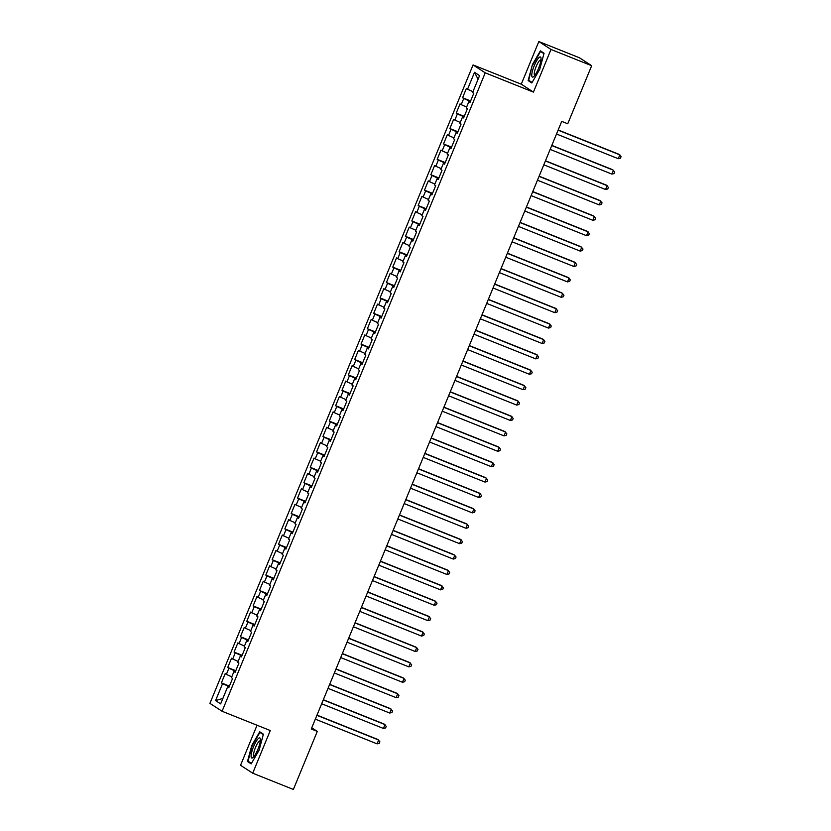 <?xml version="1.0" encoding="UTF-8"?>
<svg xmlns="http://www.w3.org/2000/svg" width="831" height="831" viewBox="0 0 831 831"><rect width="100%" height="100%" fill="white"/><g stroke="black" fill="none" stroke-linecap="round" stroke-linejoin="round"><path stroke-width="1.25" d="M257.049 725.245L240.543 765.289L252.707 773.194L293.374 789.45L317.297 731.394L311.76 727.8M473.068 64.932L209.921 703.358L222.085 711.263L485.231 72.827L473.068 64.932L521.266 84.201L533.429 92.106L551.005 49.455L538.841 41.55L521.266 84.201M538.841 41.55L579.508 57.806L591.672 65.711L551.005 49.455M478.064 79.288L474.522 72.318L467.541 89.26L466.368 88.502L462.566 97.736L463.729 98.494L461.195 104.654L460.021 103.896L456.219 113.141L457.382 113.899L454.848 120.059L453.674 119.3L449.872 128.535L451.036 129.293L448.501 135.453L447.327 134.695L443.525 143.94L444.689 144.698L442.154 150.858L440.981 150.099L437.179 159.334L438.342 160.092L435.808 166.252L434.634 165.494L430.832 174.728L431.995 175.486L429.461 181.646L428.287 180.888L424.485 190.133L425.649 190.891L423.114 197.051L421.94 196.293L418.138 205.527L419.302 206.285L416.767 212.445L415.593 211.687L411.792 220.932L412.955 221.69L410.421 227.85L409.247 227.092L405.445 236.326L406.608 237.084L404.074 243.244L402.9 242.486L399.098 251.731L400.262 252.489L397.727 258.638L396.553 257.89L392.751 267.125L393.915 267.883L391.38 274.043L390.206 273.285L386.405 282.519L387.568 283.278L385.033 289.437L383.86 288.679L380.058 297.924L381.221 298.682L378.687 304.842L377.513 304.084L373.711 313.318L374.874 314.076L372.34 320.236L371.166 319.478L367.364 328.723L368.528 329.481L365.993 335.641L364.819 334.883L361.018 344.117L362.181 344.875L359.646 351.035L358.473 350.277L354.671 359.522L355.834 360.27L353.3 366.429L352.126 365.671L348.324 374.916L349.487 375.674L346.942 381.834L345.779 381.076L341.977 390.31L343.141 391.069L340.596 397.228L339.432 396.47L335.631 405.715L336.794 406.473L334.249 412.633L333.086 411.875L329.284 421.109L330.447 421.868L327.902 428.027L326.739 427.269L322.927 436.514L324.1 437.272L321.555 443.432L320.392 442.674L316.58 451.908L317.754 452.666L315.209 458.826L314.045 458.068L310.233 467.302L311.407 468.061L308.862 474.221L307.699 473.462L303.886 482.707L305.06 483.465L302.515 489.625L301.352 488.867L297.54 498.101L298.713 498.86L296.168 505.019L295.005 504.261L291.193 513.506L292.367 514.264L289.822 520.424L288.658 519.666L284.846 528.9L286.02 529.659L283.475 535.818L282.311 535.06L278.499 544.305L279.673 545.063L277.128 551.223L275.965 550.465L272.153 559.699L273.326 560.458L270.781 566.617L269.618 565.859L265.806 575.094L266.98 575.852L264.435 582.012L263.271 581.253L259.459 590.498L260.633 591.257L258.088 597.416L256.924 596.658L253.112 605.892L254.286 606.651L251.741 612.811L250.578 612.052L246.765 621.297L247.939 622.055L245.394 628.215L244.231 627.457L240.419 636.691L241.592 637.45L239.048 643.61L237.884 642.851L234.072 652.096L235.246 652.854L232.701 659.014L231.537 658.256L227.725 667.49L228.899 668.249L226.354 674.408L225.191 673.65L221.378 682.885L229.429 686.105M474.522 72.318L479.58 75.611L472.6 92.542L473.774 93.301L469.962 102.545L468.798 101.787L466.253 107.947L467.417 108.705L463.615 117.94L462.452 117.181L459.907 123.341L461.07 124.099L457.268 133.344L456.105 132.586L453.56 138.746L454.723 139.504L450.921 148.739L449.758 147.98L447.213 154.14L448.376 154.898L444.575 164.133L443.401 163.385L440.866 169.534L442.03 170.293L438.228 179.538L437.054 178.779L434.52 184.939L435.683 185.697L431.881 194.932L430.707 194.174L428.173 200.333L429.336 201.092L425.534 210.336L424.361 209.578L421.826 215.738L422.989 216.496L419.188 225.731L418.014 224.972L415.479 231.132L416.643 231.891L412.841 241.135L411.667 240.377L409.132 246.537L410.296 247.295L406.494 256.53L405.32 255.771L402.786 261.931L403.949 262.689L400.147 271.924L398.973 271.166L396.439 277.325L397.602 278.084L393.801 287.329L392.627 286.57L390.092 292.73L391.256 293.488L387.454 302.723L386.28 301.965L383.745 308.124L384.909 308.883L381.107 318.128L379.933 317.369L377.399 323.529L378.562 324.287L374.76 333.522L373.586 332.764L371.052 338.923L372.215 339.682L368.413 348.927L367.24 348.168L364.705 354.328L365.869 355.086L362.067 364.321L360.893 363.562L358.358 369.722L359.522 370.481L355.72 379.715L354.546 378.957L352.012 385.117L353.175 385.875L349.373 395.12L348.199 394.361L345.665 400.521L346.828 401.28L343.026 410.514L341.853 409.756L339.318 415.916L340.481 416.674L336.68 425.919L335.506 425.16L332.971 431.32L334.135 432.078L330.333 441.313L329.159 440.555L326.625 446.714L327.788 447.473L323.986 456.718L322.812 455.959L320.278 462.119L321.441 462.877L317.639 472.112L316.466 471.354L313.931 477.513L315.094 478.272L311.293 487.506L310.119 486.748L307.584 492.908L308.748 493.666L304.946 502.911L303.772 502.153L301.238 508.312L302.401 509.071L298.599 518.305L297.425 517.547L294.891 523.707L296.054 524.465L292.252 533.71L291.079 532.951L288.544 539.111L289.707 539.87L285.906 549.104L284.732 548.346L282.197 554.506L283.361 555.264L279.559 564.509L278.385 563.75L275.85 569.91L277.014 570.668L273.212 579.903L272.038 579.145L269.504 585.304L270.667 586.063L266.865 595.297L265.691 594.539L263.157 600.699L264.32 601.457L260.519 610.702L259.345 609.944L256.81 616.103L257.974 616.862L254.172 626.096L252.998 625.338L250.463 631.498L251.627 632.256L247.815 641.501L246.651 640.743L244.117 646.902L245.28 647.661L241.468 656.895L240.304 656.137L237.77 662.297L238.933 663.055L235.121 672.3L233.958 671.541L231.423 677.701L232.587 678.449L228.774 687.694L227.611 686.936L220.631 703.878L215.572 700.585L222.552 683.643L221.378 682.885M591.672 65.711L567.75 123.767L561.725 121.357L311.272 728.984L317.297 731.394M226.354 674.408L231.776 676.818M228.899 668.249L235.568 671.219M227.611 686.936L228.909 687.362M232.701 659.014L238.133 661.424M235.246 652.854L241.914 655.815M233.958 671.541L235.256 671.967M239.048 643.61L244.48 646.019M241.592 637.45L248.261 640.421M240.304 656.137L241.613 656.573M245.394 628.215L250.827 630.625M247.939 622.055L254.608 625.016M246.651 640.743L247.96 641.168M251.741 612.811L257.174 615.22M254.286 606.651L260.955 609.622M252.998 625.338L254.307 625.774M258.088 597.416L263.52 599.826M260.633 591.257L267.302 594.227M259.345 609.944L260.654 610.37M264.435 582.012L269.867 584.432M266.98 575.852L273.648 578.823M265.691 594.539L267 594.975M270.781 566.617L276.214 569.027M273.326 560.458L279.995 563.428M272.038 579.145L273.347 579.571M277.128 551.223L282.561 553.633M279.673 545.063L286.342 548.024M278.385 563.75L279.694 564.176M283.475 535.818L288.908 538.228M286.02 529.659L292.689 532.629M284.732 548.346L286.041 548.782M289.822 520.424L295.254 522.834M292.367 514.264L299.035 517.225M291.079 532.951L292.387 533.377M296.168 505.019L301.601 507.429M298.713 498.86L305.382 501.831M297.425 517.547L298.734 517.983M302.515 489.625L307.948 492.035M305.06 483.465L311.729 486.436M303.772 502.153L305.081 502.578M308.862 474.221L314.295 476.641M311.407 468.061L318.076 471.032M310.119 486.748L311.428 487.184M315.209 458.826L320.641 461.236M317.754 452.666L324.422 455.637M316.466 471.354L317.774 471.779M321.555 443.432L326.988 445.842M324.1 437.272L330.769 440.233M322.812 455.959L324.121 456.385M327.902 428.027L333.335 430.437M330.447 421.868L337.116 424.838M329.159 440.555L330.468 440.991M334.249 412.633L339.682 415.043M336.794 406.473L343.463 409.434M335.506 425.16L336.815 425.586M340.596 397.228L346.028 399.638M343.141 391.069L349.809 394.039M341.853 409.756L343.161 410.192M346.942 381.834L352.375 384.244M349.487 375.674L356.156 378.645M348.199 394.361L349.508 394.787M353.3 366.429L358.722 368.85M355.834 360.27L362.513 363.24M354.546 378.957L355.855 379.393M359.646 351.035L365.069 353.445M362.181 344.875L368.86 347.846M360.893 363.562L362.202 363.988M365.993 335.641L371.415 338.051M368.528 329.481L375.207 332.442M367.24 348.168L368.549 348.594M372.34 320.236L377.762 322.646M374.874 314.076L381.554 317.047M373.586 332.764L374.895 333.2M378.687 304.842L384.109 307.252M381.221 298.682L387.9 301.643M379.933 317.369L381.242 317.795M385.033 289.437L390.456 291.847M387.568 283.278L394.247 286.248M386.28 301.965L387.589 302.401M391.38 274.043L396.803 276.453M393.915 267.883L400.594 270.854M392.627 286.57L393.936 286.996M397.727 258.638L403.149 261.059M400.262 252.489L406.941 255.449M398.973 271.166L400.282 271.602M404.074 243.244L409.496 245.654M406.608 237.084L413.287 240.055M405.32 255.771L406.629 256.197M410.421 227.85L415.843 230.26M412.955 221.69L419.634 224.65M411.667 240.377L412.976 240.803M416.767 212.445L422.19 214.855M419.302 206.285L425.981 209.256M418.014 224.972L419.323 225.409M423.114 197.051L428.536 199.461M425.649 190.891L432.328 193.852M424.361 209.578L425.669 210.004M429.461 181.646L434.883 184.066M431.995 175.486L438.675 178.457M430.707 194.174L432.016 194.61M435.808 166.252L441.23 168.662M438.342 160.092L445.021 163.063M437.054 178.779L438.363 179.205M442.154 150.858L447.577 153.268M444.689 144.698L451.368 147.658M443.401 163.385L444.71 163.811M448.501 135.453L453.923 137.863M451.036 129.293L457.715 132.264M449.758 147.98L451.056 148.406M454.848 120.059L460.27 122.469M457.382 113.899L464.062 116.859M456.105 132.586L457.403 133.012M461.195 104.654L466.617 107.064M463.729 98.494L470.408 101.465M462.452 117.181L463.75 117.618M467.541 89.26L472.964 91.67M468.798 101.787L470.097 102.213M533.429 92.106L485.231 72.827M252.707 773.194L270.283 730.532L222.085 711.263M222.552 683.643L229.221 686.614M222.864 698.445L215.572 700.585M531.809 82.955L539.766 69.285L544.056 53.236L540.399 50.857L532.442 64.527L528.142 80.576L531.809 82.955M263.396 734.168L259.739 731.789L251.783 745.459L247.482 761.508L251.149 763.886L259.106 750.216L263.396 734.168M462.566 97.736L470.616 100.956M456.219 113.141L464.269 116.361M449.872 128.535L457.923 131.755M443.525 143.94L451.576 147.149M437.179 159.334L445.229 162.554M430.832 174.728L438.882 177.948M424.485 190.133L432.536 193.353M418.138 205.527L426.189 208.747M411.792 220.932L419.842 224.152M405.445 236.326L413.495 239.546M399.098 251.731L407.148 254.94M392.751 267.125L400.802 270.345M386.405 282.519L394.455 285.739M380.058 297.924L388.108 301.144M373.711 313.318L381.761 316.538M367.364 328.723L375.415 331.943M361.018 344.117L369.068 347.337M354.671 359.522L362.721 362.731M348.324 374.916L356.374 378.136M341.977 390.31L350.028 393.53M335.631 405.715L343.681 408.935M329.284 421.109L337.334 424.329M322.927 436.514L330.987 439.734M316.58 451.908L324.641 455.128M310.233 467.302L318.294 470.523M303.886 482.707L311.947 485.927M297.54 498.101L305.59 501.322M291.193 513.506L299.243 516.726M284.846 528.9L292.896 532.12M278.499 544.305L286.55 547.525M272.153 559.699L280.203 562.919M265.806 575.094L273.856 578.314M259.459 590.498L267.509 593.718M253.112 605.892L261.163 609.113M246.765 621.297L254.816 624.517M240.419 636.691L248.469 639.912M234.072 652.096L242.122 655.306M227.725 667.49L235.775 670.71M530.791 81.635L528.142 80.576M532.089 82.477L528.693 80.275L532.442 64.527M250.131 762.567L247.482 761.508M558.089 130.166L619.843 154.857L618.254 158.7L556.51 134.009M558.162 129.989L619.022 154.317L621.079 156.633L620.445 158.17L618.254 158.7M551.742 145.56L613.496 170.251L611.907 174.105L550.164 149.414M551.815 145.383L612.676 169.721L614.732 172.027L614.099 173.565L611.907 174.105M545.396 160.954L607.149 185.645L605.56 189.499L543.817 164.808M545.468 160.778L606.329 185.116L608.385 187.432L607.752 188.969L605.56 189.499M533.897 76.39A10.834 2.503 -68.2 0 0 538.831 67.685A10.834 2.503 -68.2 0 0 541.023 58.232A10.834 2.503 -68.2 0 0 538.904 57.661A10.834 2.503 -68.2 0 0 532.557 70.573A10.834 2.503 -68.2 0 0 533.689 76.577A10.834 2.503 -68.2 0 0 533.897 76.39M540.96 60.05A8.206 1.891 -68.2 0 0 540.825 59.957A8.206 1.891 -68.2 0 0 539.672 60.486A8.206 1.891 -68.2 0 0 535.351 68.693A8.206 1.891 -68.2 0 0 534.728 75.195A8.206 1.891 -68.2 0 0 534.894 75.226M532.858 64.725L540.566 51.47L543.941 53.672M542.612 52.291L540.566 51.47M253.237 757.321A10.834 2.503 -68.2 0 0 258.181 748.606A10.834 2.503 -68.2 0 0 260.363 739.164A10.834 2.503 -68.2 0 0 258.254 738.593A10.834 2.503 -68.2 0 0 251.897 751.504A10.834 2.503 -68.2 0 0 253.029 757.508A10.834 2.503 -68.2 0 0 253.237 757.321M260.3 740.972A8.206 1.891 -68.2 0 0 260.165 740.888A8.206 1.891 -68.2 0 0 259.012 741.418A8.206 1.891 -68.2 0 0 254.691 749.624A8.206 1.891 -68.2 0 0 254.068 756.127A8.206 1.891 -68.2 0 0 254.234 756.158M251.429 763.409L248.033 761.196L252.198 745.646L259.906 732.402L263.282 734.604M261.952 733.222L259.906 732.402M539.049 176.359L600.803 201.05L599.213 204.904L537.47 180.202M539.122 176.182L599.982 200.52L602.039 202.826L601.405 204.364L599.213 204.904M532.702 191.753L594.456 216.444L592.867 220.298L531.123 195.607M532.775 191.577L593.635 215.915L595.692 218.221L595.058 219.768L592.867 220.298M526.355 207.158L588.109 231.849L586.52 235.692L524.766 211.001M526.428 206.981L587.288 231.309L589.345 233.625L588.712 235.163L586.52 235.692M520.009 222.552L581.762 247.243L580.173 251.097L518.419 226.406M520.081 222.376L580.942 246.714L582.998 249.02L582.365 250.567L580.173 251.097M513.662 237.957L575.416 262.648L573.826 266.491L512.073 241.8M513.735 237.78L574.595 262.108L576.652 264.424L576.018 265.962L573.826 266.491M507.315 253.351L569.069 278.042L567.48 281.896L505.726 257.205M507.388 253.175L568.248 277.512L570.305 279.818L569.671 281.356L567.48 281.896M500.968 268.745L562.722 293.436L561.133 297.29L499.379 272.599M501.041 268.569L561.901 292.907L563.958 295.223L563.325 296.76L561.133 297.29M494.622 284.15L556.375 308.841L554.786 312.685L493.032 287.993M494.694 283.973L555.555 308.301L557.611 310.617L556.978 312.155L554.786 312.685M488.275 299.544L550.029 324.235L548.439 328.089L486.686 303.398M488.348 299.368L549.208 323.706L551.265 326.012L550.631 327.559L548.439 328.089M481.928 314.949L543.682 339.64L542.092 343.483L480.339 318.792M482.001 314.772L542.861 339.1L544.918 341.416L544.284 342.954L542.092 343.483M475.581 330.343L537.335 355.034L535.746 358.888L473.992 334.197M475.654 330.167L536.514 354.505L538.571 356.811L537.937 358.358L535.746 358.888M469.235 345.738L530.988 370.439L529.399 374.282L467.645 349.591M469.307 345.571L530.168 369.899L532.224 372.215L531.591 373.753L529.399 374.282M462.888 361.142L524.641 385.833L523.052 389.687L461.298 364.996M462.96 360.966L523.821 385.304L525.878 387.61L525.244 389.147L523.052 389.687M456.541 376.536L518.295 401.228L516.705 405.081L454.952 380.39M456.614 376.36L517.474 400.698L519.531 403.014L518.897 404.552L516.705 405.081M450.194 391.941L511.948 416.632L510.359 420.476L448.605 395.785M450.267 391.765L511.127 416.092L513.184 418.409L512.55 419.946L510.359 420.476M443.847 407.335L505.601 432.027L504.012 435.88L442.258 411.189M443.92 407.159L504.781 431.497L506.837 433.803L506.204 435.351L504.012 435.88M437.501 422.74L499.254 447.431L497.665 451.275L435.911 426.583M437.573 422.564L498.434 446.891L500.491 449.207L499.857 450.745L497.665 451.275M431.154 438.134L492.908 462.825L491.318 466.679L429.565 441.988M431.227 437.958L492.087 462.296L494.144 464.602L493.51 466.149L491.318 466.679M424.807 453.529L486.561 478.23L484.972 482.073L423.218 457.382M424.88 453.362L485.74 477.69L487.797 480.006L487.163 481.544L484.972 482.073M418.46 468.933L480.214 493.624L478.625 497.478L416.871 472.787M418.533 468.757L479.394 493.095L481.45 495.401L480.817 496.938L478.625 497.478M412.114 484.328L473.867 509.019L472.278 512.872L410.524 488.181M412.186 484.151L473.047 508.489L475.103 510.805L474.47 512.343L472.278 512.872M405.767 499.732L467.521 524.423L465.931 528.267L404.178 503.576M405.84 499.556L466.7 523.883L468.757 526.2L468.123 527.737L465.931 528.267M399.42 515.127L461.174 539.818L459.585 543.671L397.831 518.98M399.493 514.95L460.353 539.288L462.41 541.594L461.776 543.142L459.585 543.671M393.073 530.531L454.827 555.222L453.238 559.066L391.484 534.375M393.146 530.355L454.006 554.682L456.063 556.999L455.43 558.536L453.238 559.066M386.727 545.925L448.48 570.617L446.891 574.47L385.137 549.779M386.799 545.749L447.66 570.087L449.716 572.393L449.072 573.93L446.891 574.47M380.38 561.32L442.134 586.021L440.544 589.865L378.791 565.173M380.453 561.143L441.313 585.481L443.37 587.797L442.726 589.335L440.544 589.865M374.033 576.724L435.787 601.415L434.198 605.269L372.444 580.568M374.106 576.548L434.966 600.886L437.023 603.192L436.379 604.729L434.198 605.269M367.686 592.119L429.44 616.81L427.851 620.664L366.097 595.972M367.759 591.942L428.609 616.28L430.676 618.596L430.032 620.134L427.851 620.664M361.34 607.523L423.093 632.214L421.504 636.058L359.75 611.367M361.412 607.347L422.262 631.674L424.329 633.991L423.685 635.528L421.504 636.058M354.993 622.918L416.747 647.609L415.157 651.462L353.404 626.771M355.066 622.741L415.916 647.079L417.983 649.385L417.339 650.933L415.157 651.462M348.646 638.322L410.4 663.013L408.81 666.857L347.057 642.166M348.719 638.146L409.569 662.473L411.636 664.79L410.992 666.327L408.81 666.857M342.299 653.717L404.053 678.408L402.464 682.261L340.71 657.57M342.372 653.54L403.222 677.878L405.289 680.184L404.645 681.721L402.464 682.261M335.953 669.111L397.706 693.802L396.117 697.656L334.363 672.965M336.025 668.934L396.875 693.272L398.942 695.589L398.298 697.126L396.117 697.656M329.606 684.515L391.359 709.207L389.77 713.06L328.016 688.359M329.678 684.339L390.528 708.677L392.585 710.983L391.952 712.52L389.77 713.06M323.259 699.91L385.013 724.601L383.423 728.455L321.67 703.764M323.332 699.733L384.182 724.071L386.238 726.377L385.605 727.925L383.423 728.455M316.912 715.314L378.666 740.005L377.077 743.849L315.323 719.158M316.985 715.138L377.835 739.465L379.892 741.782L379.258 743.319L377.077 743.849"/></g></svg>
